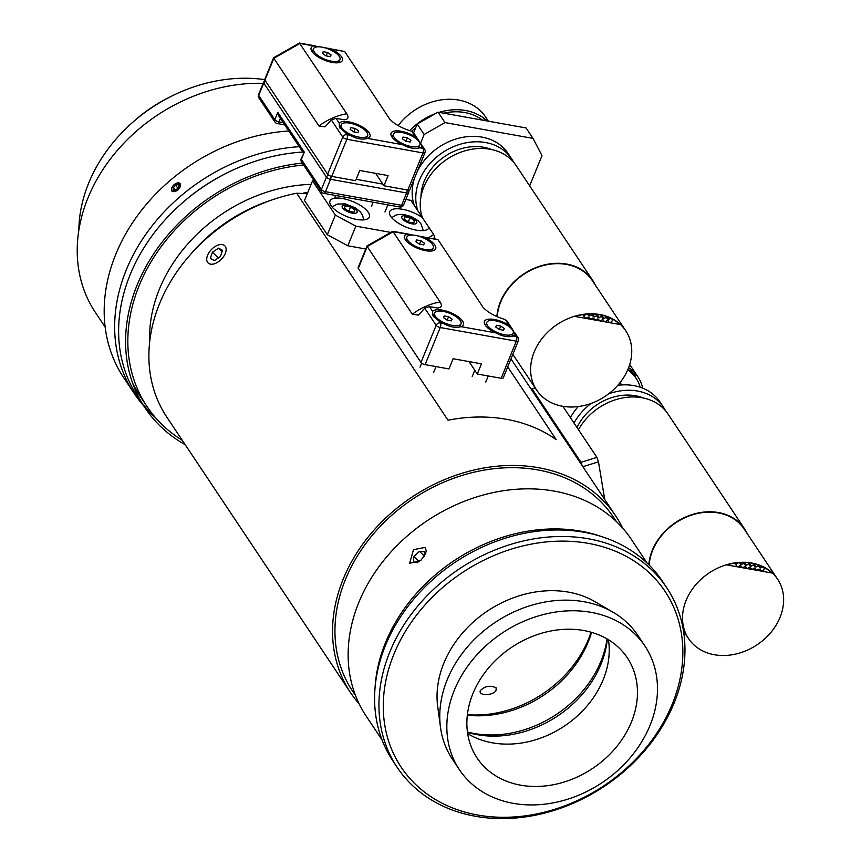 <?xml version="1.0" encoding="UTF-8"?>
<svg xmlns="http://www.w3.org/2000/svg" width="861" height="861" viewBox="0 0 861 861"><rect width="100%" height="100%" fill="white"/><g stroke="black" fill="none" stroke-linecap="round" stroke-linejoin="round"><path stroke-width="1.29" d="M170.123 96.895A127.46 102.846 146.3 0 0 135.08 120.26M264.736 79.632A147.005 118.614 146.3 0 0 88.694 183.081A147.005 118.614 146.3 0 0 78.846 230.274M307.721 192.606A146.833 118.484 146.3 0 0 303.535 193.036M272.324 199.806A146.833 118.484 146.3 0 0 190.776 254.178M105.15 327.062L95.334 312.349A160.684 129.656 -33.7 0 1 108.357 161.707A160.684 129.656 -33.7 0 1 263.165 83.334M302.803 152.042A172.318 139.051 146.3 0 0 147.468 242.328A172.318 139.051 146.3 0 0 138.051 397.395L145.014 407.834A172.318 139.051 146.3 0 0 185.223 444.706M141.678 402.517A172.318 139.051 146.3 0 0 156.067 418.317M302.34 163.084A172.318 139.051 146.3 0 0 152.343 255.932A172.318 139.051 146.3 0 0 145.014 407.834M132.626 383.156A169.94 137.136 146.3 0 0 140.031 396.071L146.994 406.51A169.94 137.136 146.3 0 0 182.306 440.326M303.621 165A169.94 137.136 146.3 0 0 154.625 256.083A169.94 137.136 146.3 0 0 146.994 406.51M311.101 184.351A146.919 118.549 146.3 0 0 149.674 341.871M417.499 235.849L438.034 239.745L483.161 307.442C487.864 312.435 495.14 316.461 504.987 319.496L512.489 329.3L515.19 334.789A16.822 6.393 -157.8 0 1 513.705 335.822A16.822 6.393 -157.8 0 1 513.167 336.016C508.41 337.501 502.609 336.457 495.764 332.895A16.822 6.393 -157.8 0 1 484.592 323.951A16.822 6.393 -157.8 0 1 491.125 319.119A16.822 6.393 -157.8 0 1 508.7 325.049M421.115 236.377L424.355 237.292A16.822 6.393 -157.8 0 1 433.804 250.465A16.822 6.393 -157.8 0 1 425.625 250.68A16.822 6.393 -157.8 0 1 404.702 238.583A16.822 6.393 -157.8 0 1 406.962 234.17L412.979 235.085M421.007 362.438L358.305 268.395A3.401 1.291 22.2 0 1 358.133 267.642L367.034 245.912L392.81 231.297L440.143 301.996C430.209 303.718 420.943 307.797 412.344 314.243L418.403 315.104L424.742 308.206L436.15 325.318A3.401 1.291 22.2 0 0 440.251 327.524A3.401 1.539 -79.8 0 0 440.326 322.94A3.401 2.744 146.3 0 0 436.15 325.318L421.007 362.438A3.401 1.291 22.2 0 0 425.097 364.633L448.968 368.928L453.123 358.736L481.471 363.826L477.306 374.018L501.177 378.302A3.401 1.291 22.2 0 0 503.211 377.914L518.354 340.795A3.401 3.401 0 0 0 518.042 337.63A3.401 2.744 146.3 0 0 516.396 336.597A3.401 1.539 100.2 0 1 516.32 341.182A3.401 1.291 22.2 0 0 518.354 340.795M366.99 245.966L367.216 246.558L393.283 231.717L406.962 234.17M477.306 374.018L469.03 361.588M439.11 321.131L432.782 315.503L432.62 311.391A16.822 6.393 -157.8 0 1 453.876 314.179A16.822 6.393 -157.8 0 1 461.496 326.448A16.822 6.393 -157.8 0 1 460.958 326.642C455.835 328.17 450.034 327.137 443.555 323.521A16.822 6.393 -157.8 0 1 439.11 321.131L440.326 322.94L443.555 323.521M440.143 301.996C442.468 305.795 441.532 307.786 437.345 308.001L429.402 306.57L424.742 308.206M512.166 328.816L506.925 320.959L504.987 319.496M412.344 314.243L367.216 246.558L358.305 268.395M405.843 199.451L410.869 200.355L433.707 234.601L434.557 236.818L433.804 238.658M433.707 234.601L428.563 237.722M347.822 245.783L355.841 226.131L335.349 215.099L312.521 180.853L304.503 200.505L327.331 234.752L347.822 245.783L365.742 249.001M335.349 215.099L327.331 234.752M312.521 180.853L313.716 180.132M390.754 232.405L355.841 226.131M429.047 227.616A21.245 8.061 -157.8 0 1 429.004 227.734A21.245 8.061 -157.8 0 1 406.284 227.175A21.245 8.061 -157.8 0 1 389.667 211.688A21.245 8.061 -157.8 0 1 402.378 209.266A21.245 8.061 -157.8 0 1 422.439 217.693M342.71 198.557A21.245 8.061 -157.8 0 1 369.337 217.026A21.245 8.061 -157.8 0 1 346.617 216.466A21.245 8.061 -157.8 0 1 330 200.968A21.245 8.061 -157.8 0 1 342.71 198.557M438.055 112.156L417.198 124.027L424.15 134.467L445.008 122.596L438.055 112.156L526.06 127.955L533.024 138.395L542 155.637L529.666 185.858M413.614 132.798L417.198 124.027M420.566 143.249L424.15 134.467M533.024 138.395L445.008 122.596M328.493 175.031A3.401 2.744 146.3 0 0 326.448 177.097L321.401 189.474A3.401 2.744 146.3 0 0 321.551 191.895A3.401 3.401 0 0 0 323.779 193.348A3.401 1.539 -79.8 0 0 325.49 191.68A3.401 1.291 -157.8 0 1 321.401 189.474L301.35 159.403L304.32 152.128L301.189 158.661A3.401 3.401 0 0 0 301.501 161.825A3.401 2.744 -33.7 0 1 301.35 159.403A3.401 1.291 -157.8 0 1 301.189 158.661M304.32 152.128L277.812 112.371L278.824 116.074L303.47 153.043M324.134 47.603L344.658 51.509L389.796 119.195C394.499 124.188 401.775 128.214 411.623 131.249L421.309 144.336L421.815 146.542A16.822 6.393 -157.8 0 1 420.329 147.575A16.822 6.393 -157.8 0 1 419.791 147.78C415.034 149.254 409.233 148.21 402.399 144.648A16.822 6.393 -157.8 0 1 391.228 135.704A16.822 6.393 -157.8 0 1 397.75 130.872A16.822 6.393 -157.8 0 1 415.325 136.802M327.74 48.141L330.99 49.045A16.822 6.393 -157.8 0 1 340.429 62.218A16.822 6.393 -157.8 0 1 332.26 62.433A16.822 6.393 -157.8 0 1 311.327 50.336A16.822 6.393 -157.8 0 1 313.587 45.924L319.614 46.838M327.632 174.191L264.93 80.148A3.401 1.291 22.2 0 1 264.768 79.395L273.615 57.719L299.445 43.05L346.779 113.76C336.845 115.471 327.578 119.55 318.968 126.007L325.027 126.858L331.377 119.959L342.775 137.071A3.401 1.291 22.2 0 0 346.875 139.278A3.401 1.539 -79.8 0 0 346.951 134.693A3.401 2.744 146.3 0 0 342.775 137.071L327.632 174.191A3.401 1.291 22.2 0 0 331.733 176.397L355.593 180.681L359.758 170.489L388.096 175.579L383.941 185.772L407.802 190.055A3.401 1.291 22.2 0 0 409.836 189.668L424.99 152.548A3.401 3.401 0 0 0 424.667 149.383A3.401 2.744 146.3 0 0 423.031 148.361A3.401 1.539 100.2 0 1 422.955 152.935A3.401 1.291 22.2 0 0 424.99 152.548M273.615 57.719L273.841 58.311L299.919 43.47L313.587 45.924M383.941 185.772L375.654 173.341M345.745 132.885L339.417 127.256L339.245 123.145A16.822 6.393 -157.8 0 1 360.501 125.932A16.822 6.393 -157.8 0 1 368.121 138.201A16.822 6.393 -157.8 0 1 367.582 138.395C362.459 139.934 356.658 138.89 350.19 135.274A16.822 6.393 -157.8 0 1 345.745 132.885L346.951 134.693L350.19 135.274M346.779 113.76C349.092 117.548 348.156 119.539 343.98 119.754L336.038 118.323L331.377 119.959M418.79 140.569L413.56 132.712L411.623 131.249M318.968 126.007L273.841 58.311L264.93 80.148M350.556 207.027L354.947 210.095L354.011 212.204L348.662 211.246L344.271 208.179L345.207 206.07L350.556 207.027L348.823 211.279M344.325 208.222L345.207 206.07M408.544 222.052L404.013 219.017L404.735 216.811L409.997 217.661L414.528 220.696L413.807 222.891L408.544 222.052M408.286 221.88L409.997 217.661M413.646 222.87L414.528 220.696M353.796 131.884L355.195 128.45L358.736 130.926L357.982 132.626L353.667 131.851L350.126 129.387L350.879 127.676L350.169 129.419M350.879 127.676L355.195 128.45M349.749 123.145A14.271 5.424 -157.8 0 1 367.647 135.554A14.271 5.424 -157.8 0 1 352.386 135.177A14.271 5.424 -157.8 0 1 341.214 124.759A14.271 5.424 -157.8 0 1 349.749 123.145M367.647 135.554L366.646 137.997A14.271 5.424 -157.8 0 1 366.119 138.761M340.095 128.515A14.271 5.424 -157.8 0 1 340.213 127.213L341.214 124.759M406.005 141.258L407.404 137.835L410.945 140.3L410.191 142.011L405.875 141.236L402.335 138.761L403.088 137.06L402.378 138.793M403.088 137.06L407.404 137.835M401.958 132.519A14.271 5.424 -157.8 0 1 419.856 144.928A14.271 5.424 -157.8 0 1 404.595 144.551A14.271 5.424 -157.8 0 1 393.423 134.133A14.271 5.424 -157.8 0 1 401.958 132.519M419.856 144.928L418.855 147.371A14.271 5.424 -157.8 0 1 418.328 148.146M392.261 137.426A14.271 5.424 -157.8 0 1 392.422 136.587L393.423 134.133M419.479 244.137L420.878 240.714L424.419 243.189L423.666 244.89L419.35 244.115L415.809 241.64L416.563 239.939L415.852 241.672M416.563 239.939L420.878 240.714M415.432 235.397A14.271 5.424 -157.8 0 1 433.331 247.807A14.271 5.424 -157.8 0 1 418.069 247.43A14.271 5.424 -157.8 0 1 406.898 237.023A14.271 5.424 -157.8 0 1 415.432 235.397M433.331 247.807L432.33 250.26A14.271 5.424 -157.8 0 1 431.856 250.971M405.735 240.305A14.271 5.424 -157.8 0 1 405.897 239.466L406.898 237.023M326.104 55.89L327.503 52.467L331.055 54.943L330.29 56.643L325.985 55.868L322.434 53.393L323.198 51.692L322.488 53.425M323.198 51.692L327.503 52.467M322.068 47.151A14.271 5.424 -157.8 0 1 339.955 59.56A14.271 5.424 -157.8 0 1 324.694 59.183A14.271 5.424 -157.8 0 1 313.522 48.776A14.271 5.424 -157.8 0 1 322.068 47.151M339.955 59.56L338.965 62.014A14.271 5.424 -157.8 0 1 338.491 62.724M312.371 52.058A14.271 5.424 -157.8 0 1 312.521 51.219L313.522 48.776M499.38 329.505L500.768 326.071L504.32 328.547L503.556 330.247L499.251 329.483L495.699 327.008L496.463 325.307L495.753 327.04M496.463 325.307L500.768 326.071M495.333 320.766A14.271 5.424 -157.8 0 1 513.231 333.175A14.271 5.424 -157.8 0 1 497.959 332.798A14.271 5.424 -157.8 0 1 486.788 322.38A14.271 5.424 -157.8 0 1 495.333 320.766M513.231 333.175L512.23 335.618A14.271 5.424 -157.8 0 1 511.692 336.393M485.636 325.673A14.271 5.424 -157.8 0 1 485.787 324.834L486.788 322.38M447.171 320.12L448.559 316.697L452.111 319.173L451.347 320.873L447.042 320.098L443.49 317.623L444.254 315.922L443.544 317.666M444.254 315.922L448.559 316.697M443.124 311.381A14.271 5.424 -157.8 0 1 461.022 323.79A14.271 5.424 -157.8 0 1 445.75 323.424A14.271 5.424 -157.8 0 1 434.579 313.006A14.271 5.424 -157.8 0 1 443.124 311.381M461.022 323.79L460.022 326.244A14.271 5.424 -157.8 0 1 459.483 327.008M433.47 316.762A14.271 5.424 -157.8 0 1 433.578 315.46L434.579 313.006M143.453 405.488A173.341 139.869 -33.7 0 1 134.198 393.445L123.726 377.742A173.341 139.869 -33.7 0 1 133.003 222.052A173.341 139.869 -33.7 0 1 288.769 130.98M154.291 416.25A173.341 139.869 -33.7 0 1 149.566 411.902M134.198 393.445A173.341 139.869 -33.7 0 1 143.464 237.754A173.341 139.869 -33.7 0 1 299.23 146.682M174.17 184.448L180.218 183.382L177.904 190.044L171.963 191.228L171.683 187.892L174.17 184.448M182.392 202.852A165.689 133.703 -33.7 0 1 228.165 172.329M175.321 185.244L178.066 184.577L178.787 186.589L176.753 189.259L174.008 189.915L173.298 187.913L175.321 185.244L177.807 187.859M173.298 187.913L174.977 189.689M179.249 183.027A5.435 3.186 -43.6 0 0 178.227 182.855A5.435 3.186 -43.6 0 0 171.533 189.216A5.435 3.186 -43.6 0 0 177.646 190.066A5.435 3.186 -43.6 0 0 179.249 183.027M496.044 687.799L496.173 689.909C494.591 695.602 478.242 696.409 480.255 690.694C484.915 686.034 490.178 685.065 496.044 687.799M359.091 703.749A159.317 128.558 -33.7 0 1 350.502 692.588A159.317 128.558 -33.7 0 1 343.216 579.098A159.317 128.558 -33.7 0 1 474.443 469.912A159.317 128.558 -33.7 0 1 615.615 515.825L585.545 470.73A159.317 128.558 146.3 0 0 585.222 470.235L529.537 386.718A159.317 128.558 -33.7 0 1 529.859 387.213A159.317 128.558 -33.7 0 1 530.193 387.708M615.615 515.825A159.317 128.558 -33.7 0 1 622.621 528.051M350.502 692.588L166.851 417.154A159.317 128.558 -33.7 0 1 159.565 303.653A159.317 128.558 -33.7 0 1 296.668 193.219L307.302 193.66M507.71 366.894L556.217 439.648A159.317 128.558 146.3 0 0 448.011 420.211L296.668 193.219M601.807 536.661A159.317 128.558 146.3 0 0 385.534 642.564A159.317 128.558 146.3 0 0 375.052 687.853M382.026 739.868L366.097 715.975A159.317 128.558 -33.7 0 1 358.811 602.474A159.317 128.558 -33.7 0 1 490.027 493.299A159.317 128.558 -33.7 0 1 631.21 539.212L647.149 563.105M420.706 560.576L409.632 563.309L413.463 549.716L424.968 547.413L426.227 550.642L425.549 553.914L420.706 560.576M355.507 695.505L352.623 691.179A156.777 126.502 -33.7 0 1 345.455 579.496A156.777 126.502 -33.7 0 1 474.572 472.065A156.777 126.502 -33.7 0 1 613.495 517.235L616.379 521.562M467.383 714.673A106.215 85.702 146.3 0 0 591.055 632.211M397.201 767.377L392.864 760.866A161.954 130.689 -33.7 0 1 385.448 645.492A161.954 130.689 -33.7 0 1 518.839 534.509A161.954 130.689 -33.7 0 1 662.357 581.175L666.705 587.686A161.954 130.689 146.3 0 0 523.187 541.02A161.954 130.689 146.3 0 0 389.796 652.003A161.954 130.689 146.3 0 0 397.201 767.377A161.954 130.689 146.3 0 0 604.454 786.265A161.954 130.689 146.3 0 0 666.705 587.686M393.897 654.209A158.553 127.945 -33.7 0 1 650.647 574.093A158.553 127.945 -33.7 0 1 554.656 809.318A158.553 127.945 -33.7 0 1 393.897 654.209M644.921 646.008L637.85 635.396A111.478 89.953 146.3 0 0 613.14 612.289L595.112 601.753A101.652 82.021 146.3 0 0 443.845 663.185A101.652 82.021 146.3 0 0 437.711 706.698L440.509 727.394A111.478 89.953 146.3 0 0 452.337 759.09L459.408 769.691A111.478 89.953 146.3 0 0 602.065 782.692A111.478 89.953 146.3 0 0 644.921 646.008A111.478 89.953 146.3 0 0 546.132 613.882A111.478 89.953 146.3 0 0 454.307 690.274A111.478 89.953 146.3 0 0 459.408 769.691M613.14 612.289A111.478 89.953 146.3 0 0 447.236 679.673A111.478 89.953 146.3 0 0 440.509 727.394M472.915 693.622A90.287 72.851 146.3 0 0 477.048 757.928A90.287 72.851 146.3 0 0 592.572 768.464A90.287 72.851 146.3 0 0 627.282 657.761A90.287 72.851 146.3 0 0 547.273 631.748A90.287 72.851 146.3 0 0 472.915 693.622M467.663 733.604A90.287 72.851 146.3 0 0 564.342 726.114A90.287 72.851 146.3 0 0 608.436 639.745M467.48 732.356A100.866 81.386 146.3 0 0 607.349 639.099M467.437 732.011A103.32 83.377 146.3 0 0 607.048 638.916M467.319 715.19A103.32 83.377 146.3 0 0 591.561 632.351M417.919 562.653L413.452 562.244L413.872 556.55L419.447 551.331L424.602 551.804L424.258 556.421M419.447 551.331L424.29 556.002M413.872 556.55L419.264 561.749M218.5 248.151L222.536 250.303L220.459 256.524L214.357 260.592L210.332 258.44L212.398 252.219L218.5 248.151L222.095 251.616M212.398 252.219L218.328 257.934M219.673 244.642A11.968 6.963 -46 0 0 206.791 260.226A11.968 6.963 -46 0 0 221.438 259.204A11.968 6.963 -46 0 0 221.934 244.524A11.968 6.963 -46 0 0 219.673 244.642M582.865 466.705L598.481 461.83L604.734 499.498M562.868 406.317L596.91 457.363L581.024 462.325L582.23 465.758M598.481 461.83L596.91 457.363M535.155 387.859L532.023 388.828L581.024 462.325M532.023 388.828L532.378 390.98M608.867 319.431L607.511 319.194A2.12 1.711 146.3 0 0 604.099 318.581L602.743 318.333A2.12 1.711 146.3 0 0 599.321 317.72L597.964 317.483A2.12 1.711 146.3 0 0 594.542 316.859L593.197 316.622A2.12 1.711 146.3 0 0 589.774 316.009L588.418 315.761A2.12 1.711 146.3 0 0 585.458 314.76A2.12 1.711 146.3 0 0 584.641 317.365A2.12 1.711 146.3 0 0 587.826 317.214L589.182 317.461A2.12 1.711 146.3 0 0 592.594 318.075L593.95 318.322A2.12 1.711 146.3 0 0 597.373 318.936L598.729 319.173A2.12 1.711 146.3 0 0 602.14 319.786L603.496 320.034A2.12 1.711 146.3 0 0 606.919 320.647L608.275 320.895A2.12 1.711 146.3 0 0 611.235 321.896A2.12 1.711 146.3 0 0 612.042 319.291A2.12 1.711 146.3 0 0 608.867 319.431L607.016 316.665M604.099 318.581L601.796 315.137M599.321 317.72L597.05 314.319M594.542 316.859L592.637 313.996M589.774 316.009L588.472 314.05M619.995 324.522L574.944 316.428A52.456 42.329 -33.7 0 1 619.995 324.522M562.47 406.241A53.533 43.201 146.3 0 0 618.93 384.006A53.533 43.201 146.3 0 0 625.721 330.699A53.533 43.201 146.3 0 0 557.218 324.457A53.533 43.201 146.3 0 0 536.64 390.087A53.533 43.201 146.3 0 0 562.47 406.241M513.673 162.298A53.952 43.534 146.3 0 0 511.638 158.833L508.022 153.409A53.952 43.534 146.3 0 0 462.002 137.469A53.952 43.534 146.3 0 0 417.208 171.597M414.561 178.109A53.952 43.534 146.3 0 0 414.378 205.618M511.638 158.833A53.952 43.534 146.3 0 0 447.117 149.782A53.952 43.534 146.3 0 0 418.005 211.042M491.523 149.523A48.431 39.079 146.3 0 0 445.062 156.25A48.431 39.079 146.3 0 0 420.986 196.545M595.328 285.12A53.952 43.534 146.3 0 0 592.659 280.352L516.094 165.516A53.952 43.534 146.3 0 0 451.562 156.465A53.952 43.534 146.3 0 0 422.46 217.736M592.659 280.352A53.952 43.534 146.3 0 0 536.973 267.19A53.952 43.534 146.3 0 0 496.905 316.385M625.721 330.699L592.303 280.589A53.533 43.201 146.3 0 0 536.941 267.577A53.533 43.201 146.3 0 0 497.292 316.547M760.769 567.926L759.413 567.69A2.12 1.711 146.3 0 0 755.99 567.076L754.634 566.829A2.12 1.711 146.3 0 0 751.222 566.215L749.866 565.968A2.12 1.711 146.3 0 0 746.444 565.354L745.088 565.117A2.12 1.711 146.3 0 0 741.676 564.504L740.32 564.256A2.12 1.711 146.3 0 0 737.36 563.255A2.12 1.711 146.3 0 0 736.542 565.86A2.12 1.711 146.3 0 0 739.728 565.709L741.073 565.957A2.12 1.711 146.3 0 0 744.496 566.57L745.852 566.818A2.12 1.711 146.3 0 0 749.274 567.431L750.62 567.668A2.12 1.711 146.3 0 0 754.042 568.282L755.398 568.529A2.12 1.711 146.3 0 0 758.821 569.143L760.177 569.379A2.12 1.711 146.3 0 0 763.126 570.391A2.12 1.711 146.3 0 0 763.944 567.786A2.12 1.711 146.3 0 0 760.769 567.926L758.918 565.16M755.99 567.076L753.698 563.632M751.222 566.215L748.952 562.814M746.444 565.354L744.539 562.491M741.676 564.504L740.363 562.545M771.897 573.017L726.845 564.924A52.456 42.329 -33.7 0 1 771.897 573.017M714.361 654.737A53.533 43.201 146.3 0 0 770.832 632.501A53.533 43.201 146.3 0 0 777.612 579.195A53.533 43.201 146.3 0 0 709.12 572.942A53.533 43.201 146.3 0 0 688.542 638.582A53.533 43.201 146.3 0 0 714.361 654.737M665.575 410.794A53.952 43.534 146.3 0 0 663.54 407.328L659.924 401.904A53.952 43.534 146.3 0 0 617.8 385.319M578.237 406.564A53.952 43.534 146.3 0 0 570.402 417.607M663.54 407.328A53.952 43.534 146.3 0 0 608.523 393.918M591.141 403.422A53.952 43.534 146.3 0 0 574.018 423.042M643.415 398.008A48.431 39.079 146.3 0 0 577.031 427.562M747.23 533.616A53.952 43.534 146.3 0 0 744.561 528.848L667.996 414.012A53.952 43.534 146.3 0 0 623.375 397.814A53.952 43.534 146.3 0 0 578.474 429.714M744.561 528.848A53.952 43.534 146.3 0 0 688.951 515.653A53.952 43.534 146.3 0 0 648.817 564.73M777.612 579.195L744.205 529.084A53.533 43.201 146.3 0 0 688.811 516.083A53.533 43.201 146.3 0 0 649.183 565.096M628.616 367.69A49.54 39.972 -33.7 0 1 637.979 376.957A49.54 39.972 -33.7 0 1 642.715 388.15M629.671 364.644A49.54 39.972 -33.7 0 1 631.016 366.517L637.979 376.957M633.987 372.081A49.54 39.972 -33.7 0 1 635.784 377.796M640.164 387.213A47.247 38.121 146.3 0 0 636.075 378.227A47.247 38.121 146.3 0 0 627.755 369.81M621.9 384.932A31.868 25.712 146.3 0 0 619.888 382.844M439.175 112.361A55.491 44.772 -33.7 0 1 465.65 110.509A55.491 44.772 -33.7 0 1 487.1 120.96M409.782 130.571A55.491 44.772 -33.7 0 1 435.569 113.566M398.148 125.652A55.491 44.772 -33.7 0 1 458.687 100.07A55.491 44.772 -33.7 0 1 485.464 116.816L488.381 121.197M485.13 120.605L483.484 118.129A53.102 42.856 146.3 0 0 483.236 117.774M482.515 120.142A53.102 42.856 146.3 0 0 464.822 112.543A53.102 42.856 146.3 0 0 443.77 113.178M415.777 127.503A53.102 42.856 146.3 0 0 411.773 131.302M424.355 237.292L438.034 239.745M432.62 311.391L429.402 306.57M425.097 364.633L440.251 327.524L516.32 341.182L501.177 378.302M515.19 334.789L516.396 336.597L513.167 336.016M495.764 332.895L460.958 326.642M283.183 122.617L278.942 121.853A3.401 1.291 -157.8 0 1 274.842 119.647A3.401 2.744 146.3 0 0 275.003 122.068A3.401 3.401 0 0 0 277.22 123.532A3.401 1.539 -79.8 0 0 278.942 121.853L280.363 118.377M403.605 204.95A3.401 1.291 -157.8 0 1 401.57 205.338A3.401 1.539 100.2 0 1 399.848 207.017A3.401 3.401 0 0 0 403.605 204.95L408.652 192.584A3.401 3.401 0 0 0 408.695 190.141M265.199 80.557A3.401 3.401 0 0 0 263.584 82.312A3.401 1.291 22.2 0 0 263.746 83.054L326.448 177.097A3.401 1.291 22.2 0 0 330.538 179.303A3.401 1.539 -79.8 0 0 331.044 176.236M277.812 112.371L274.842 119.647L258.698 95.431A3.401 1.291 -157.8 0 1 258.526 94.688A3.401 3.401 0 0 0 258.849 97.853A3.401 2.744 -33.7 0 1 258.698 95.431L263.746 83.054A3.401 2.744 -33.7 0 1 265.565 81.095M407.124 189.937A3.401 1.539 100.2 0 1 406.618 192.972A3.401 1.291 22.2 0 0 408.652 192.584M330.538 179.303L406.618 192.972L401.57 205.338L325.49 191.68L330.538 179.303M382.822 184.103L356.153 179.314M330.99 49.045L344.658 51.509M339.245 123.145L336.038 118.323M331.733 176.397L346.875 139.278L422.955 152.935L407.802 190.055M421.815 146.542L423.031 148.361L419.791 147.78M402.399 144.648L367.582 138.395M346.961 205.176A8.072 3.067 22.2 0 0 344.798 210.019A8.072 3.067 22.2 0 0 357.067 212.226A8.072 3.067 22.2 0 0 346.961 205.176M412.193 223.871A8.072 3.067 22.2 0 0 413.861 218.812A8.072 3.067 22.2 0 0 401.775 216.875A8.072 3.067 22.2 0 0 412.193 223.871M392.81 231.297L409.029 234.214M514.878 332.884L518.042 337.63M263.584 82.312L258.526 94.688M258.849 97.853L275.003 122.068M323.779 193.348L399.848 207.017M284.69 124.877L277.22 123.532M301.501 161.825L321.551 191.895M299.445 43.05L315.653 45.967M421.503 144.637L424.667 149.383M332.034 206.974L337.297 204.057L345.229 203.896L355.496 207.867L360.49 212.064L362.653 215.476L363.686 219.889M423.354 230.597L420.857 223.656L417.951 220.588L411.343 216.585L403.648 214.421L398.643 214.421L395.716 215.175L391.701 217.682M321.422 191.702L320.787 193.251M335.661 195.49L334.542 198.245M373.168 202.217L371.435 206.468M387.87 204.864L384.964 211.989M474.788 370.241L472.226 376.515M488.23 375.977L485.755 382.036M421.664 363.116L420.017 367.141M436.021 366.603L433.546 372.662M529.859 387.213L510.971 358.886M589.419 318.215L588.881 317.408M594.187 319.076L593.649 318.269M598.965 319.937L598.427 319.119M603.744 320.787L603.195 319.98M612.042 319.291L611.633 318.667M608.512 321.648L607.974 320.841M607.274 318.43L605.81 316.245M602.496 317.58L600.72 314.911M597.728 316.719L596.06 314.211M592.949 315.858L591.701 313.985M588.181 315.008L587.579 314.104M584.641 317.365L582.822 314.631M434.321 237.399L435.343 238.938M512.822 354.366L536.64 390.087M741.321 566.71L740.772 565.903M746.089 567.571L745.551 566.753M750.867 568.432L750.318 567.614M755.635 569.282L755.097 568.475M763.944 567.786L763.535 567.162M760.414 570.143L759.865 569.325M759.176 566.925L757.712 564.741M754.397 566.075L752.622 563.395M749.63 565.214L747.951 562.707M744.851 564.353L743.603 562.47M740.083 563.503L739.481 562.599M736.542 565.86L734.724 563.126M683.483 631.005L688.542 638.582M629.402 368.228L636.075 378.227"/></g></svg>
